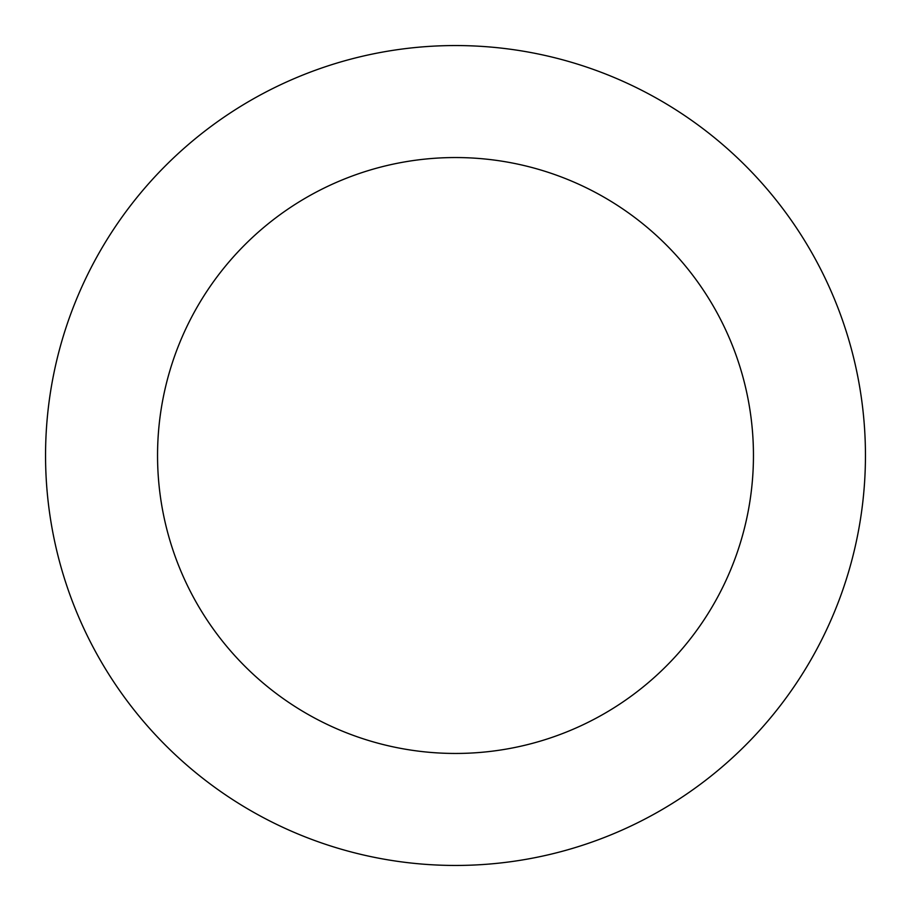 <?xml version="1.0" encoding="UTF-8"?>
<svg xmlns="http://www.w3.org/2000/svg" width="911" height="911" viewBox="0 0 911 911"><rect width="100%" height="100%" fill="white"/><g stroke="black" fill="none" stroke-linecap="round" stroke-linejoin="round"><path stroke-width="1.37" d="M865.45 455.5A409.95 409.95 0 0 1 455.5 865.45A409.95 409.95 0 0 1 45.55 455.5A409.95 409.95 0 0 1 455.5 45.55A409.95 409.95 0 0 1 865.45 455.5M753.454 455.5A297.954 297.954 0 0 0 455.5 157.546A297.954 297.954 0 0 0 157.546 455.5A297.954 297.954 0 0 0 455.5 753.454A297.954 297.954 0 0 0 753.454 455.5"/></g></svg>

